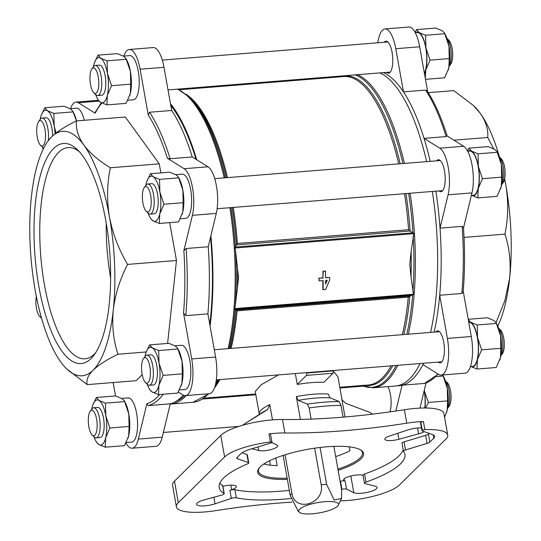 <?xml version="1.0" encoding="UTF-8"?>
<svg xmlns="http://www.w3.org/2000/svg" width="541" height="541" viewBox="0 0 541 541"><rect width="100%" height="100%" fill="white"/><g stroke="black" fill="none" stroke-linecap="round" stroke-linejoin="round"><path stroke-width="0.81" d="M470.893 366.555A22.641 7.669 -94.6 0 0 477.426 359.596A22.641 7.669 -94.6 0 0 477.534 337.557A22.641 7.669 -94.6 0 0 470.778 322.294A22.641 7.669 -94.6 0 0 468.662 321.787M470.569 366.365L477 369.043L477.426 359.596L481.639 349.838L477.534 337.557L477.209 324.972L470.778 322.294L468.452 320.029M471.718 195.396A22.641 7.669 -94.6 0 0 478.244 188.437A22.641 7.669 -94.6 0 0 478.352 166.405A22.641 7.669 -94.6 0 0 471.603 151.135A22.641 7.669 -94.6 0 0 468.168 151.203M471.394 195.213L477.825 197.891L478.244 188.437L482.464 178.686L478.352 166.405L478.034 153.813L471.603 151.135L468.966 148.153L467.478 150.831M424.489 73.799A22.641 7.669 -94.6 0 0 425.821 69.884A22.641 7.669 -94.6 0 0 425.923 47.845A22.641 7.669 -94.6 0 0 419.174 32.582A22.641 7.669 -94.6 0 0 415.745 32.649M425.267 78.161L425.821 69.884L430.034 60.132L425.923 47.845L425.605 35.26L419.174 32.582L416.536 29.599L415.055 32.277M424.915 407.995A22.641 7.669 -94.6 0 0 424.293 390.21M425.571 407.995L428.398 402.436L424.557 391.528M146.117 352.259L149.641 344.874L152.278 347.856L158.709 350.534L159.027 363.119L163.139 375.4L158.926 385.158L158.499 394.605L177.712 393.064L181.925 383.312A22.641 7.669 85.4 0 1 181.357 385.307A22.641 7.669 85.4 0 1 181.255 385.605M181.925 383.312L182.351 373.858L182.033 361.273A22.641 7.669 85.4 0 1 181.925 383.312M177.651 348.336L178.53 350.02A22.641 7.669 85.4 0 1 182.033 361.273L177.644 348.336L175.284 346.01L168.853 343.332L149.641 344.874M146.942 181.1L150.459 173.715L153.103 176.697L159.534 179.375L159.852 191.96L163.964 204.248L159.744 213.999L159.325 223.453L178.53 221.911L182.75 212.153A22.641 7.669 85.4 0 1 182.182 214.148A22.641 7.669 85.4 0 1 182.08 214.452M182.75 212.153L183.169 202.706L182.851 190.114A22.641 7.669 85.4 0 1 182.75 212.153M178.469 177.184L179.348 178.868A22.641 7.669 85.4 0 1 182.851 190.114L178.469 177.184L176.102 174.851L169.671 172.173L150.459 173.715M94.513 62.546L98.036 55.162L100.673 58.144L107.104 60.822L107.422 73.407L111.534 85.688L107.321 95.446L106.895 104.9L126.107 103.358L130.32 93.6A22.641 7.669 85.4 0 1 129.752 95.595A22.641 7.669 85.4 0 1 129.651 95.899M130.32 93.6L130.746 84.153L130.428 71.561A22.641 7.669 85.4 0 1 130.32 93.6M126.046 58.624L126.925 60.308A22.641 7.669 85.4 0 1 130.428 71.561L126.039 58.631L123.679 56.298L117.248 53.62L98.036 55.162M76.464 120.92L72.798 111.23L70.431 108.897L64 106.219L44.788 107.76L47.425 110.743L53.857 113.421L73.069 111.886M72.798 111.23L73.677 112.913A22.641 7.669 85.4 0 1 76.504 120.92M92.876 404.857L96.393 397.473L99.03 400.455L105.468 403.133L105.786 415.718L109.897 427.999L105.678 437.757L105.252 447.204L124.464 445.662L128.677 435.911A22.641 7.669 85.4 0 1 128.116 437.906A22.641 7.669 85.4 0 1 128.007 438.21M128.677 435.911L129.103 426.457L128.785 413.872A22.641 7.669 85.4 0 1 128.677 435.911M124.403 400.935L125.282 402.619A22.641 7.669 85.4 0 1 128.785 413.872L124.403 400.935L122.036 398.609L115.605 395.931L96.393 397.473M202.638 399.028L255.203 394.808A15.094 5.112 85.4 0 1 255.873 394.883M424.732 407.995A22.167 7.506 -94.6 0 0 424.198 390.609M424.408 73.339A22.167 7.506 -94.6 0 0 425.821 48.21A22.167 7.506 -94.6 0 0 417.294 32.521L415.272 32.683M471.36 195.423L473.267 195.274A22.167 7.506 -94.6 0 0 478.981 172.572A22.167 7.506 -94.6 0 0 469.723 151.074L467.701 151.237M470.427 366.588L472.449 366.426A22.167 7.506 -94.6 0 0 478.163 343.731A22.167 7.506 -94.6 0 0 468.898 322.233L468.743 322.247M229.12 348.573A157.363 53.302 -94.6 0 0 234.97 309.31L234.537 308.607L235.207 306.28A157.363 53.302 -94.6 0 0 235.477 250.246L234.828 248.028L235.267 246.946A157.363 53.302 -94.6 0 0 230.96 207.622M410.984 276.904A155.26 52.592 -94.6 0 0 411.106 251.423L409.794 264.265L410.984 276.904L413.534 294.243L408.272 297.117L237.039 310.859L234.97 309.31M411.106 251.423L413.824 233.658L234.828 248.028M235.477 250.246L238.561 278.006L235.207 306.28M322.896 280.603L322.855 289.597L325.594 289.563L329.706 280.055L329.719 277.486L325.648 277.628M329.719 277.486L325.648 277.81L325.418 271.034L322.943 271.237L322.909 277.844L318.838 278.175L319.089 280.907L323.16 280.583L323.112 289.76M426.044 382.947L419.972 408.103M377.645 42.8L378.781 38.093A28.301 9.589 85.4 0 1 384.955 28.964L408.84 27.05A28.301 9.589 85.4 0 1 419.674 46.797L427.694 91.794M447.157 135.96L463.664 146.266A28.301 9.589 85.4 0 1 471.968 192.894L463.509 227.923M463.211 291.193L471.285 336.502A28.301 9.589 85.4 0 1 464.976 373.175L441.091 375.096A28.301 9.589 85.4 0 1 438.69 374.433L422.954 364.607A157.918 53.491 -94.6 0 0 423.637 363.248M167.609 343.427L176.454 260.485L169.712 222.615M146.219 351.968L117.958 354.233C106.956 359.582 98.672 364.905 93.099 370.193C88.027 375.38 86.06 380.195 87.196 384.624L136.109 380.702L142.202 374.683M160.853 172.883L159.243 163.849L125.316 117.005L76.403 120.927C75.747 128.934 78.242 136.995 83.889 145.11C89.962 153.177 98.78 160.731 110.323 167.771C106.996 183.717 106.705 200.075 109.458 216.853C112.602 233.394 118.628 249.245 127.541 264.414C119.906 279.305 115.152 294.534 113.272 310.088C111.838 325.574 113.4 340.289 117.958 354.233M115.531 395.938L113.157 382.649A156.031 52.856 -94.6 0 1 113.096 382.548M184.637 395.586A156.538 53.025 -94.6 0 1 177.482 400.786L174.114 402.423A157.918 53.491 -94.6 0 1 170.273 403.836L148.153 405.615L146.881 403.694L138.327 439.089A28.301 9.589 85.4 0 1 132.16 448.219A28.301 9.589 85.4 0 1 125.945 442.991M207.981 166.79L184.096 168.704L167.379 158.27L170.117 158.736L192.238 156.964L207.981 166.79A28.301 9.589 85.4 0 1 216.285 213.411L208.231 246.743A157.918 53.491 -94.6 0 1 207.906 313.868L185.793 315.64L183.548 313.111L191.71 358.94A28.301 9.589 85.4 0 1 185.401 395.613A28.301 9.589 85.4 0 1 183.007 394.95L178.314 392.022M184.096 168.704A28.301 9.589 85.4 0 1 192.4 215.332L183.845 250.726L186.111 248.522L208.231 246.743M123.821 56.075A28.301 9.589 85.4 0 1 129.272 49.488A28.301 9.589 85.4 0 1 140.105 69.228L148.268 115.057L149.559 112.244L171.68 110.472A157.918 53.491 -94.6 0 1 192.238 156.964M70.573 108.68A28.301 9.589 85.4 0 1 76.024 102.087A28.301 9.589 85.4 0 1 78.418 102.749L95.135 113.184L94.905 112.785L101.343 102.722M70.12 108.714L76.511 108.2A22.167 7.506 85.4 0 1 84.295 120.298M121.725 398.419L128.122 397.912A22.167 7.506 85.4 0 1 136.602 413.378A22.167 7.506 85.4 0 1 131.666 442.105L126.175 442.545M123.368 56.115L129.759 55.601A22.167 7.506 85.4 0 1 138.246 71.067A22.167 7.506 85.4 0 1 133.309 99.794L127.818 100.234M174.973 345.821L181.363 345.307A22.167 7.506 85.4 0 1 189.85 360.773A22.167 7.506 85.4 0 1 184.914 389.506L179.423 389.946M175.798 174.669L182.189 174.155A22.167 7.506 85.4 0 1 190.675 189.62A22.167 7.506 85.4 0 1 185.732 218.348L180.241 218.787M404.499 193.692A154.706 52.403 -94.6 0 1 408.597 229.709L410.2 230.98L236.363 244.931L235.267 246.946M236.363 244.931L237.364 243.45A154.706 52.403 -94.6 0 0 233.266 207.433M413.824 233.658L410.2 230.98M174.114 402.423A157.918 53.491 -94.6 0 0 183.277 395.113M446.947 135.832L446.156 136.582A157.918 53.491 -94.6 0 0 425.598 90.09L403.478 91.869A157.918 53.491 -94.6 0 0 383.353 72.629M446.156 136.582L424.036 138.361A157.918 53.491 -94.6 0 0 403.478 91.869L395.789 48.71L419.674 46.797M463.481 227.592C464.996 249.956 464.895 271.325 463.17 291.687L461.825 293.486A157.918 53.491 -94.6 0 0 462.149 226.368L440.029 228.14A157.918 53.491 -94.6 0 0 435.89 191.176M461.825 293.486L439.705 295.264A157.918 53.491 -94.6 0 0 440.029 228.14L448.083 194.814L471.968 192.894M425.598 90.09L427.262 91.131C434.781 102.682 441.429 117.668 447.197 136.089M462.149 226.368L463.488 227.592M372.451 414.149L369.963 412.418L345.8 403.37L342.108 399.927L341.777 398.818A41.982 10.82 -10.1 0 1 341.959 399.427L337.922 376.766L333.256 371.072M297.266 384.448A41.982 10.82 -10.1 0 1 323.809 382.318L332.979 373.256L306.436 375.386L297.266 384.448L295.325 373.547M278.52 374.893L261.262 384.705L255.271 391.488M255.264 391.488L259.301 414.149A41.982 10.82 -10.1 0 1 269.77 404.6L272.488 419.863M311.129 419.106L309.148 407.968L307.322 404.12L298.213 400.381L296.333 396.58L300.397 419.417M341.777 398.818L345.016 416.983M403.464 451.214L402.024 443.14A3.773 0.974 169.9 0 1 404.046 441.875L405.48 449.956A3.773 0.974 169.9 0 0 403.464 451.214A3.773 0.974 169.9 0 0 403.518 451.336A94.337 24.318 -10.1 0 1 404.932 454.399A94.337 24.318 -10.1 0 1 366.014 482.078A3.773 0.974 169.9 0 0 364.451 483.187A3.773 0.974 169.9 0 0 365.019 483.573L375.251 486.203A12.26 3.158 169.9 0 1 377.084 487.455A12.26 3.158 169.9 0 1 367.596 492.31A12.26 3.158 169.9 0 1 353.814 492.675L346.565 489.145A3.773 0.974 169.9 0 0 341.926 489.348A94.337 24.318 -10.1 0 1 341.547 489.449M290.93 498.471A94.337 24.318 -10.1 0 1 236.343 497.821A3.773 0.974 169.9 0 0 231.338 498.389L215.034 503.813A12.26 3.158 169.9 0 1 196.539 504.307A12.26 3.158 169.9 0 1 204.058 499.945L221.898 495.062A3.773 0.974 169.9 0 0 224.211 493.717A3.773 0.974 169.9 0 0 224.015 493.473A94.337 24.318 -10.1 0 1 219.186 487.482A94.337 24.318 -10.1 0 1 247.629 463.847A3.773 0.974 169.9 0 0 248.765 462.9A3.773 0.974 169.9 0 0 248.36 462.562L237.31 458.667A5.66 1.461 169.9 0 1 236.701 458.159A5.66 1.461 169.9 0 1 236.965 457.598L240.873 453.737A19.435 5.011 169.9 0 1 250.375 449.192L270.716 443.059A1.887 0.487 169.9 0 0 271.636 442.612L271.873 442.389A1.887 0.487 169.9 0 0 271.961 442.2A1.887 0.487 169.9 0 0 270.412 441.99A41.508 10.698 -10.1 0 0 224.603 456.956L178.327 502.677A41.508 10.698 -10.1 0 0 176.393 506.829A41.508 10.698 -10.1 0 0 215.9 510.623A235.835 60.788 169.9 0 1 292.133 502.102M447.725 435.052L443.884 413.513A41.508 10.698 169.9 0 0 404.384 409.72A235.835 60.788 169.9 0 1 282.503 419.498L284.904 432.962A235.835 60.788 169.9 0 0 406.778 423.177A41.508 10.698 169.9 0 1 423.42 421.52L424.861 429.595A41.508 10.698 -10.1 0 1 447.725 435.052A41.508 10.698 -10.1 0 1 445.791 439.204L399.508 484.925A41.508 10.698 -10.1 0 1 340.695 500.831M424.861 429.595A1.887 0.487 169.9 0 0 422.271 430.318L422.041 430.548A1.887 0.487 169.9 0 0 421.953 430.731A1.887 0.487 169.9 0 0 422.156 430.9L432.57 434.572A19.435 5.011 169.9 0 1 434.653 436.31A19.435 5.011 169.9 0 1 433.747 438.257L429.838 442.119A5.66 1.461 169.9 0 1 427.072 443.437L405.48 449.956M403.201 449.754A94.337 24.318 -10.1 0 1 364.573 474.004A3.773 0.974 169.9 0 0 363.018 475.113L364.451 483.187M224.211 493.717L222.77 485.642A3.773 0.974 169.9 0 0 222.581 485.399A94.337 24.318 -10.1 0 1 219.795 483.208M363.058 475.363L362.49 475.214A10.374 2.678 169.9 0 0 350.778 476.012A10.374 2.678 169.9 0 0 343.609 479.914A10.374 2.678 169.9 0 0 344.353 480.692L345.124 481.064A3.773 0.974 169.9 0 0 340.485 481.274A94.337 24.318 -10.1 0 1 340.106 481.368M289.34 490.417A94.337 24.318 -10.1 0 1 234.909 489.747A3.773 0.974 169.9 0 0 229.905 490.315L231.643 489.733A10.374 2.678 169.9 0 0 236.424 486.521A10.374 2.678 169.9 0 0 222.892 486.318M335.69 456.584A52.829 13.62 169.9 0 0 349.993 450.721L349.303 446.832M296.333 396.58A41.982 10.82 -10.1 0 1 328.184 394.024L330.057 397.824L339.166 401.564L340.999 405.412L343.089 417.145M269.77 404.6L267.457 409.659L247.149 422.278A67.639 17.434 -10.1 0 0 245.262 423.427L242.571 425.28M263.873 464.002A52.829 13.62 169.9 0 0 277.148 465.645L275.795 458.044M270.419 465.179L269.634 460.749M282.503 419.498A41.508 10.698 169.9 0 0 220.769 435.424L174.493 481.138A41.508 10.698 169.9 0 0 172.559 485.291L176.393 506.829M438.291 374.183L424.475 383.413L402.071 385.233A157.918 53.491 -94.6 0 0 422.954 364.607M430.19 161.346A157.918 53.491 -94.6 0 0 424.036 138.361L439.779 148.187A28.301 9.589 85.4 0 1 448.083 194.814M397.256 385.794A157.918 53.491 -94.6 0 0 402.071 385.233L395.836 411.018M434.112 332.12A157.918 53.491 -94.6 0 0 439.705 295.264L447.393 338.423A28.301 9.589 85.4 0 1 441.091 375.096M397.831 365.317A157.918 53.491 -94.6 0 1 373.222 387.809L395.491 386.024A157.918 53.491 -94.6 0 0 420.1 363.532M430.568 332.404A157.918 53.491 -94.6 0 0 432.354 191.46M426.653 161.631A157.918 53.491 -94.6 0 0 379.816 72.913M170.212 404.093A157.918 53.491 -94.6 0 0 170.773 404.059A157.918 53.491 -94.6 0 0 186.158 395.552M210.091 326.122A157.918 53.491 -94.6 0 0 210.882 235.775M196.708 159.751A157.918 53.491 -94.6 0 0 170.469 103.676M209.78 324.35A156.538 53.025 -94.6 0 0 210.544 237.168M196.018 159.318A156.538 53.025 -94.6 0 0 170.787 105.448M284.904 432.962A41.508 10.698 169.9 0 0 268.972 433.916L270.412 441.99M404.046 441.875L425.632 435.363A5.66 1.461 169.9 0 0 428.398 434.038L429.101 433.348M423.42 421.52A1.887 0.487 169.9 0 0 420.837 422.244L420.6 422.467A1.887 0.487 169.9 0 0 420.513 422.656L421.953 430.731M270.432 434.315A1.887 0.487 169.9 0 0 270.52 434.125A1.887 0.487 169.9 0 0 268.972 433.916M242.064 452.776L246.919 454.487L248.36 462.562M248.765 462.9L247.325 454.825A3.773 0.974 169.9 0 0 246.919 454.487M421.446 427.884A12.26 3.158 169.9 0 0 407.643 429.994L389.601 435.992A10.374 2.678 169.9 0 0 384.82 439.211A10.374 2.678 169.9 0 0 398.886 439.265L418.619 433.862A12.26 3.158 169.9 0 0 424.3 431.657M251.869 448.746L258.747 450.511A10.374 2.678 169.9 0 0 270.466 449.72A10.374 2.678 169.9 0 0 277.628 445.811A10.374 2.678 169.9 0 0 276.884 445.04L271.731 442.524M287.366 479.36A53.769 13.863 -10.1 0 1 258.95 468.31A53.769 13.863 -10.1 0 1 260.187 466.91A53.769 13.863 -10.1 0 1 310.527 448.82A53.769 13.863 -10.1 0 1 360.989 450.139A53.769 13.863 -10.1 0 1 338.139 470.318M360.441 449.808A52.829 13.62 -10.1 0 1 362.47 452.702A52.829 13.62 -10.1 0 1 337.929 469.148M287.163 478.19A52.829 13.62 -10.1 0 1 258.449 471.231A52.829 13.62 -10.1 0 1 259.355 467.809M247.115 395.457A28.301 9.589 85.4 0 1 247.223 394.707M333.161 370.511L333.229 370.896A1.887 0.642 85.4 0 1 332.979 373.256M306.619 372.641L306.686 373.026A1.887 0.642 85.4 0 1 306.436 375.386M436.607 160.833A16.034 5.43 85.4 0 1 438.366 159.744A16.034 5.43 85.4 0 1 444.499 170.936A16.034 5.43 85.4 0 1 440.929 191.717A16.034 5.43 85.4 0 1 439.022 190.926M384.955 28.964A28.301 9.589 85.4 0 1 395.789 48.71M384.184 42.279A16.034 5.43 85.4 0 1 385.936 41.19A16.034 5.43 85.4 0 1 392.076 52.382A16.034 5.43 85.4 0 1 388.506 73.163A16.034 5.43 85.4 0 1 386.599 72.366M387.904 386.632A16.034 5.43 85.4 0 1 390.433 394.687A16.034 5.43 85.4 0 1 389.899 411.877M435.789 331.985A16.034 5.43 85.4 0 1 437.541 330.903A16.034 5.43 85.4 0 1 443.681 342.088A16.034 5.43 85.4 0 1 440.11 362.869A16.034 5.43 85.4 0 1 438.203 362.078M129.272 49.488L153.157 47.567A28.301 9.589 85.4 0 1 163.991 67.314L171.68 110.472M170.273 403.836L162.219 437.169A28.301 9.589 85.4 0 1 156.045 446.298L132.16 448.219M207.906 313.868L215.595 357.026A28.301 9.589 85.4 0 1 209.293 393.699L185.401 395.613M87.196 384.624L66.57 368.779A122.631 41.542 -94.6 0 0 93.099 370.193A122.631 41.542 -94.6 0 0 113.272 310.088A122.631 41.542 -94.6 0 0 109.458 216.853A122.631 41.542 -94.6 0 0 83.889 145.11A122.631 41.542 -94.6 0 0 51.544 136.887C57.008 131.666 65.292 126.344 76.403 120.927M176.454 260.485L127.541 264.414M159.243 163.849L110.323 167.771M48.264 140.687L51.544 136.887A122.631 41.542 -94.6 0 0 48.264 140.687A122.631 41.542 -94.6 0 0 31.371 196.992A122.631 41.542 -94.6 0 0 35.185 290.226A122.631 41.542 -94.6 0 0 60.754 361.963A122.631 41.542 -94.6 0 0 66.57 368.779M493.71 148.782L487.732 137.482C488.388 129.482 485.892 121.421 480.246 113.299L473.355 105.448L453.804 90.638L428.262 92.687M487.732 137.482L453.94 140.193M496.036 322.578L504.875 300.661L509.629 278.277C511.062 262.784 509.5 248.069 504.942 234.125L464.05 237.404M504.942 234.125C508.276 218.179 508.567 201.82 505.815 185.042L504.591 179.051M504.645 178.814A122.631 41.542 85.4 0 1 505.815 185.042A122.631 41.542 85.4 0 1 509.629 278.277A122.631 41.542 -94.6 0 1 497.801 326.088M473.355 105.441L474.43 106.489A122.631 41.542 85.4 0 1 480.246 113.299A122.631 41.542 85.4 0 1 499.431 157.018A15.094 5.112 -94.6 0 1 503.617 170.598A15.094 5.112 -94.6 0 1 501.656 184.65M53.613 148.505A110.418 37.403 85.4 0 1 77.505 149.776A110.418 37.403 85.4 0 1 109.607 250.544A110.418 37.403 85.4 0 1 93.985 355.146A110.418 37.403 85.4 0 1 39.77 291.301A110.418 37.403 85.4 0 1 53.613 148.505M325.682 271.197L322.943 271.237M323.2 271.399L322.909 277.844M323.173 278.006L318.838 278.175M319.102 278.338L319.089 280.907M325.635 280.38L325.621 283.978L327.231 280.252L325.635 280.38M325.621 283.2L326.886 280.279M95.635 352.746A105.935 35.882 85.4 0 1 85.404 358.757A105.935 35.882 85.4 0 1 42.347 271.23A105.935 35.882 85.4 0 1 58.577 152.434A105.935 35.882 85.4 0 1 68.457 147.578A105.935 35.882 85.4 0 1 79.513 151.879M110.628 278.006A103.75 35.145 85.4 0 1 106.239 223.271M299.619 512.455A20.186 5.2 -10.1 0 1 299.68 509.25A20.186 5.2 -10.1 0 1 323.761 501.778A20.186 5.2 -10.1 0 1 338.064 505.612A20.186 5.2 -10.1 0 1 319.521 512.854A20.186 5.2 -10.1 0 1 299.619 512.455L298.307 511.488L290.213 495.34L283.105 455.414M290.213 495.34A26.604 6.857 -10.1 0 1 290.943 494.481A26.604 6.857 -10.1 0 1 291.978 493.595C295.048 512.834 324.925 503.833 321.178 484.783A26.604 6.857 -10.1 0 1 326.629 484.351L334.182 500.046L341.533 498.423L341.574 489.619L333.871 446.366M326.629 484.351L320.056 447.461M321.178 484.783L314.652 448.171M291.978 493.595L285.06 454.785M105.468 403.133L124.673 401.591M109.897 427.999L129.103 426.457M105.252 447.204L98.82 444.526L96.46 442.2L95.574 440.516A22.641 7.669 85.4 0 1 93.992 436.803M41.265 115.152L44.788 107.76M53.857 113.421L54.181 126.012L56.068 132.985M107.104 60.822L126.317 59.28M111.534 85.688L130.746 84.153M106.895 104.9L100.464 102.222L98.097 99.889L97.218 98.205A22.641 7.669 85.4 0 1 95.635 94.492M159.534 179.375L178.74 177.833M163.964 204.248L183.169 202.706M159.325 223.453L152.887 220.775L150.526 218.442L149.647 216.758A22.641 7.669 85.4 0 1 148.065 213.046M158.499 394.605L152.068 391.927L149.701 389.601L148.822 387.917A22.641 7.669 85.4 0 1 147.24 384.198M163.139 375.4L182.351 373.858M158.709 350.534L177.921 348.992M88.866 426.808A12.781 4.328 -94.6 0 0 92.132 434.998A12.781 4.328 -94.6 0 0 97.049 422.643A12.781 4.328 -94.6 0 0 90.225 411.228A12.781 4.328 -94.6 0 0 88.866 426.808M92.132 434.998L94.195 437A15.094 5.112 -94.6 0 0 96.115 437.858A15.094 5.112 -94.6 0 0 100.004 422.406A15.094 5.112 -94.6 0 0 93.694 407.772A15.094 5.112 -94.6 0 0 91.943 408.928L90.225 411.228M93.694 407.772L97.718 407.447A15.094 5.112 85.4 0 1 103.5 417.977A15.094 5.112 85.4 0 1 100.132 437.534L96.115 437.858M91.774 409.152A22.641 7.669 85.4 0 1 92.18 407.224A22.641 7.669 85.4 0 1 92.748 405.229A22.641 7.669 85.4 0 1 99.03 400.455A22.641 7.669 85.4 0 1 105.786 415.718A22.641 7.669 85.4 0 1 105.678 437.757A22.641 7.669 85.4 0 1 98.82 444.526A22.641 7.669 85.4 0 1 95.574 440.516M36.355 296.448A12.781 4.328 -94.6 0 0 36.436 308.255A12.781 4.328 -94.6 0 0 39.709 316.444A12.781 4.328 -94.6 0 0 41.265 317.175M37.261 137.103A12.781 4.328 -94.6 0 0 40.528 145.286A12.781 4.328 -94.6 0 0 45.444 132.93A12.781 4.328 -94.6 0 0 38.621 121.522A12.781 4.328 -94.6 0 0 37.261 137.103M40.528 145.286L42.59 147.287A15.094 5.112 -94.6 0 0 43.76 148.051M48.271 140.68A15.094 5.112 -94.6 0 0 47.168 125.431A15.094 5.112 -94.6 0 0 42.09 118.06A15.094 5.112 -94.6 0 0 40.338 119.216L38.621 121.522M42.09 118.06L46.113 117.735A15.094 5.112 85.4 0 1 51.895 128.264A15.094 5.112 85.4 0 1 52.558 135.913M40.169 119.439A22.641 7.669 85.4 0 1 40.575 117.519A22.641 7.669 85.4 0 1 41.136 115.524A22.641 7.669 85.4 0 1 47.425 110.743A22.641 7.669 85.4 0 1 54.181 126.012A22.641 7.669 85.4 0 1 55.074 133.762M43.199 149.174A22.641 7.669 85.4 0 1 42.387 147.091M90.509 84.504A12.781 4.328 -94.6 0 0 93.776 92.687A12.781 4.328 -94.6 0 0 98.692 80.332A12.781 4.328 -94.6 0 0 91.869 68.923A12.781 4.328 -94.6 0 0 90.509 84.504M93.776 92.687L95.838 94.689A15.094 5.112 -94.6 0 0 97.752 95.547A15.094 5.112 -94.6 0 0 101.64 80.095A15.094 5.112 -94.6 0 0 95.338 65.461A15.094 5.112 -94.6 0 0 93.586 66.617L91.869 68.923M95.338 65.461L99.361 65.136A15.094 5.112 85.4 0 1 105.137 75.666A15.094 5.112 85.4 0 1 101.776 95.23L97.752 95.547M93.417 66.841A22.641 7.669 85.4 0 1 93.816 64.92A22.641 7.669 85.4 0 1 94.384 62.925A22.641 7.669 85.4 0 1 100.673 58.144A22.641 7.669 85.4 0 1 107.422 73.407A22.641 7.669 85.4 0 1 107.321 95.446A22.641 7.669 85.4 0 1 100.464 102.222A22.641 7.669 85.4 0 1 97.218 98.205M142.932 203.058A12.781 4.328 -94.6 0 0 146.205 211.24A12.781 4.328 -94.6 0 0 151.115 198.885A12.781 4.328 -94.6 0 0 144.298 187.477A12.781 4.328 -94.6 0 0 142.932 203.058M146.205 211.24L148.268 213.242A15.094 5.112 -94.6 0 0 150.182 214.101A15.094 5.112 -94.6 0 0 154.07 198.648A15.094 5.112 -94.6 0 0 147.767 184.014A15.094 5.112 -94.6 0 0 146.009 185.171L144.298 187.477M147.767 184.014L151.791 183.69A15.094 5.112 85.4 0 1 157.566 194.219A15.094 5.112 85.4 0 1 154.205 213.783L150.182 214.101M145.847 185.394A22.641 7.669 85.4 0 1 146.246 183.473A22.641 7.669 85.4 0 1 146.814 181.478A22.641 7.669 85.4 0 1 153.103 176.697A22.641 7.669 85.4 0 1 159.852 191.96A22.641 7.669 85.4 0 1 159.744 213.999A22.641 7.669 85.4 0 1 152.887 220.775A22.641 7.669 85.4 0 1 149.647 216.758M142.114 374.21A12.781 4.328 -94.6 0 0 145.38 382.399A12.781 4.328 -94.6 0 0 150.297 370.044A12.781 4.328 -94.6 0 0 143.473 358.629A12.781 4.328 -94.6 0 0 142.114 374.21M145.38 382.399L147.443 384.394A15.094 5.112 -94.6 0 0 149.357 385.26A15.094 5.112 -94.6 0 0 153.252 369.807A15.094 5.112 -94.6 0 0 146.942 355.167A15.094 5.112 -94.6 0 0 145.191 356.323L143.473 358.629M146.942 355.167L150.966 354.849A15.094 5.112 85.4 0 1 156.748 365.378A15.094 5.112 85.4 0 1 153.38 384.935L149.357 385.26M145.022 356.553A22.641 7.669 85.4 0 1 145.421 354.625A22.641 7.669 85.4 0 1 145.989 352.631A22.641 7.669 85.4 0 1 152.278 347.856A22.641 7.669 85.4 0 1 159.027 363.119A22.641 7.669 85.4 0 1 158.926 385.158A22.641 7.669 85.4 0 1 152.068 391.927A22.641 7.669 85.4 0 1 148.822 387.917M443.174 376.029L447.285 388.31A22.641 7.669 -94.6 0 0 443.782 377.057L442.903 375.373L443.174 376.029L435.985 376.604M447.603 400.895L447.184 410.349A22.641 7.669 -94.6 0 0 447.285 388.31L447.603 400.895L428.398 402.436M446.487 412.715A22.641 7.669 -94.6 0 0 446.616 412.343A22.641 7.669 -94.6 0 0 447.184 410.349L444.675 416.983M444.54 33.069L448.929 45.999A22.641 7.669 -94.6 0 0 445.426 34.752L444.546 33.069L442.18 30.736L435.748 28.058L416.536 29.599M444.817 33.718L425.605 35.26M449.246 58.59L448.82 68.038A22.641 7.669 -94.6 0 0 448.929 45.999L449.246 58.59L430.034 60.132M448.124 70.411A22.641 7.669 -94.6 0 0 448.252 70.032A22.641 7.669 -94.6 0 0 448.82 68.038L444.607 77.796L425.469 79.331M496.969 151.622L501.351 164.559A22.641 7.669 -94.6 0 0 497.848 153.306L496.969 151.622L494.602 149.289L488.171 146.611L468.966 148.153M497.247 152.271L478.034 153.813M501.676 177.144L501.25 186.591A22.641 7.669 -94.6 0 0 501.351 164.559L501.676 177.144L482.464 178.686M500.553 188.965A22.641 7.669 -94.6 0 0 500.682 188.586A22.641 7.669 -94.6 0 0 501.25 186.591L497.03 196.349L477.825 197.891M468.215 319.305L487.353 317.77L493.784 320.448L496.144 322.774L500.533 335.711L500.851 348.296L500.425 357.75L496.212 367.501L477 369.043M500.851 348.296L481.639 349.838M496.422 323.43L477.209 324.972M445.371 380.79A15.094 5.112 -94.6 0 1 449.551 394.355A15.094 5.112 -94.6 0 1 447.583 408.408L449.131 406.345A12.781 4.328 -94.6 0 0 450.937 394.24A12.781 4.328 -94.6 0 0 447.224 382.582L445.365 380.776M450.775 64.034A12.781 4.328 -94.6 0 0 452.58 51.929A12.781 4.328 -94.6 0 0 448.868 40.271L447.008 38.465A15.094 5.112 -94.6 0 1 451.194 52.044A15.094 5.112 -94.6 0 1 449.226 66.097L450.775 64.034M501.649 184.67L503.198 182.588A12.781 4.328 -94.6 0 0 505.003 170.483A12.781 4.328 -94.6 0 0 501.291 158.824L499.431 157.018M498.619 328.191A15.094 5.112 -94.6 0 1 502.799 341.75A15.094 5.112 -94.6 0 1 500.831 355.802L502.379 353.746A12.781 4.328 -94.6 0 0 504.185 341.642A12.781 4.328 -94.6 0 0 500.472 329.976L498.613 328.171M499.735 360.117A22.641 7.669 -94.6 0 0 499.864 359.745A22.641 7.669 -94.6 0 0 500.425 357.75A22.641 7.669 -94.6 0 0 500.533 335.711A22.641 7.669 -94.6 0 0 497.03 324.458L496.151 322.774M413.534 294.243L234.537 308.607M146.881 403.694A156.031 52.856 -94.6 0 0 159.683 394.511M183.548 313.111A156.031 52.856 -94.6 0 0 183.845 250.726M167.379 158.27A156.031 52.856 -94.6 0 0 148.268 115.057M101.904 103A156.031 52.856 -94.6 0 0 95.135 113.184M398.724 163.876A154.706 52.403 -94.6 0 0 343.738 76.552L179.179 89.759M227.49 177.617A154.706 52.403 -94.6 0 0 185.989 94.161M408.597 229.709L237.364 243.45M215.176 385.692A157.363 53.302 -94.6 0 0 218.523 379.708M225.252 177.793A157.363 53.302 -94.6 0 0 189.046 96.886L177.766 89.13M209.063 393.72L193.042 402.274A157.918 53.491 -94.6 0 0 208.427 393.767M215.717 383.454A157.918 53.491 -94.6 0 0 217.651 379.775M228.119 348.654A157.918 53.491 -94.6 0 0 229.898 207.703M224.204 177.881A157.918 53.491 -94.6 0 0 177.367 89.164M237.249 290.848A155.26 52.592 -94.6 0 0 237.371 265.367M236.397 244.877A155.26 52.592 -94.6 0 0 232.204 207.521M226.442 177.698A155.26 52.592 -94.6 0 0 190.919 98.705L189.046 96.886M410.125 230.933A155.26 52.592 -94.6 0 0 405.939 193.577M400.178 163.754A155.26 52.592 -94.6 0 0 340.573 76.802M412.945 232.684A157.363 53.302 -94.6 0 0 408.638 193.36M402.93 163.538A157.363 53.302 -94.6 0 0 355.167 74.888M338.639 76.22A157.363 53.302 -94.6 0 0 337.246 77.072M412.884 292.025A157.363 53.302 -94.6 0 0 413.155 235.991M365.324 385.226A155.26 52.592 -94.6 0 0 392.739 365.73M403.85 334.548A155.26 52.592 -94.6 0 0 409.814 296.055M361.997 385.496A157.363 53.302 -94.6 0 0 396.201 365.445M406.791 334.311A157.363 53.302 -94.6 0 0 412.648 295.048M408.299 334.196A157.918 53.491 -94.6 0 0 410.078 193.245M404.384 163.416A157.918 53.491 -94.6 0 0 357.547 74.699M170.117 158.736A157.918 53.491 -94.6 0 0 149.559 112.244M185.793 315.64A157.918 53.491 -94.6 0 0 186.111 248.522M148.153 405.615A157.918 53.491 -94.6 0 0 163.314 394.22M404.384 409.72L406.778 423.177M364.573 474.004L366.014 482.078M222.581 485.399L224.015 493.473M340.485 481.274L341.926 489.348M234.909 489.747L236.343 497.821M174.493 481.138L178.327 502.677M220.769 435.424L224.603 456.956M309.148 407.968A70.749 18.238 -10.1 0 1 340.999 405.412M245.262 423.427L262.723 412.262A45.086 11.625 -10.1 0 1 267.457 409.659M298.213 400.381A45.086 11.625 -10.1 0 1 330.057 397.824M307.322 404.12A67.639 17.434 -10.1 0 1 339.166 401.564M339.795 387.275L368.495 384.976A154.706 52.403 -94.6 0 0 391.082 365.858M402.335 334.669A154.706 52.403 -94.6 0 0 408.272 297.117M214.473 387.863A154.706 52.403 -94.6 0 0 219.849 379.599M231.108 348.418A154.706 52.403 -94.6 0 0 237.039 310.859M424.185 383.461A157.918 53.491 -94.6 0 0 437.879 373.926M215.034 386.166A155.26 52.592 -94.6 0 0 219.004 379.667M230.114 348.492A155.26 52.592 -94.6 0 0 236.079 310M345.124 481.064L346.565 489.145M350.838 475.999L353.814 492.675M344.042 478.934L344.353 480.692M229.905 490.315L231.338 498.389M230.824 485.149L231.643 489.733M213.864 497.26L215.034 503.813M425.632 435.363L427.072 443.437M428.398 434.038L429.838 442.119M433.131 434.795L433.747 438.257M420.6 422.467L422.041 430.548M420.837 422.244L422.271 430.318M237.093 457.47L237.31 458.667M258.098 446.866L258.747 450.511M417.571 427.992L418.619 433.862M397.818 433.26L398.886 439.265M333.229 370.896L306.686 373.026M439.779 148.187L463.664 146.266M447.393 338.423L471.285 336.502M216.285 213.411L192.4 215.332M163.991 67.314L140.105 69.228M99.017 101.099L78.418 102.749M162.219 437.169L138.327 439.089M215.595 357.026L191.71 358.94M413.155 232.806L235.173 247.088M412.857 294.98L234.875 309.263M409.889 296.028L236.052 309.979M440.266 160.542L214.723 178.638M442.68 190.628L217.137 208.731M387.843 41.982L162.3 60.085M390.257 72.075L168.014 89.907M238.906 426.403L163.355 432.462M439.448 331.694L214.304 349.763M441.862 361.787L216.319 379.883M373.222 387.809L361.821 385.51M338.362 76.24L337.07 77.086M112.738 382.575L113.306 383.468M341.959 399.427L342.108 399.934M255.717 394.024L203.93 398.183M193.042 402.274L170.773 404.059M270.52 434.125L271.961 442.2M98.347 100.295L76.024 102.087M338.064 505.612L341.533 498.423M363.234 386.139L339.924 388.005M39.709 316.444L41.569 318.243"/></g></svg>
